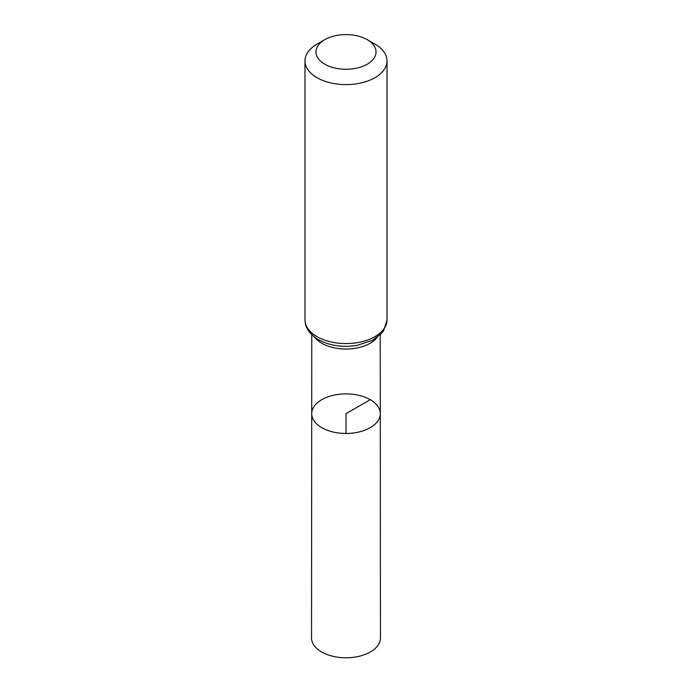 <?xml version="1.0" encoding="UTF-8"?>
<svg xmlns="http://www.w3.org/2000/svg" width="692" height="692" viewBox="0 0 692 692"><rect width="100%" height="100%" fill="white"/><g stroke="black" fill="none" stroke-linecap="round" stroke-linejoin="round"><path stroke-width="1.04" d="M380.289 413.66A34.289 19.791 180 0 1 346 433.469A34.289 19.791 180 0 1 311.711 413.66A34.289 19.791 0 0 0 321.754 427.665A34.289 19.791 0 0 0 359.131 431.955A34.289 19.791 0 0 0 380.289 413.66A34.289 19.791 0 0 0 346 393.878A34.289 19.791 0 0 0 311.711 413.66L311.538 637.877A34.462 19.895 0 0 0 321.633 651.959A34.462 19.895 0 0 0 359.191 656.267A34.462 19.895 0 0 0 380.462 637.877L380.228 334.729M375.003 44.167L367.236 39.678A30.024 17.335 180 0 1 367.236 64.192A30.024 17.335 180 0 1 324.764 64.192A30.024 17.335 180 0 1 324.764 39.678A30.024 17.335 180 0 1 367.236 39.678L375.003 44.167A41.018 23.684 180 0 1 387.018 60.913A41.018 23.684 180 0 1 346 84.597A41.018 23.684 180 0 1 304.982 60.913A41.018 23.684 180 0 1 316.997 44.167L324.764 39.678M346 433.469L346 413.669L370.246 399.673M314.626 337.177A34.219 19.757 0 0 0 321.806 343.249A34.219 19.757 0 0 0 377.374 337.177M316.997 336.632A41.018 23.684 0 0 0 361.7 341.77A41.018 23.684 0 0 0 387.018 319.886L383.671 330.594L381.188 333.743L372.426 340.317L357.055 345.403C342.592 347.652 329.686 345.732 318.355 339.642C309.54 334.279 305.077 327.697 304.982 319.886A41.018 23.684 0 0 0 316.997 336.632M311.772 334.729L311.711 413.66M304.982 60.913L304.982 319.886M387.018 60.913L387.018 319.886"/></g></svg>
